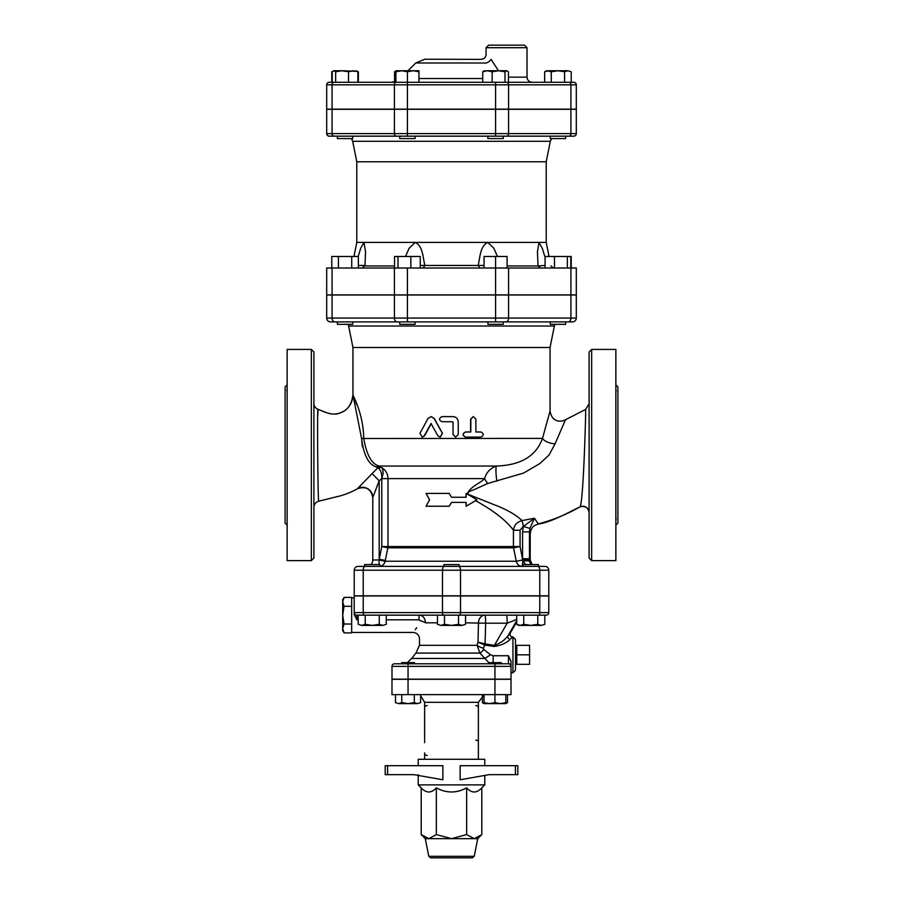 <?xml version="1.0" encoding="UTF-8"?>
<svg xmlns="http://www.w3.org/2000/svg" width="903" height="903" viewBox="0 0 903 903"><rect width="100%" height="100%" fill="white"/><g stroke="black" fill="none" stroke-linecap="round" stroke-linejoin="round"><path stroke-width="1.35" d="M352.746 321.897L337.383 321.897L337.383 324.324L352.746 324.324L352.746 321.897M415.098 321.897L415.098 324.324L399.736 324.324L399.736 321.897M503.264 321.897L565.617 321.897L503.264 321.897L503.264 324.324L487.902 324.324L487.902 321.897M565.617 321.897L565.617 324.324L550.254 324.324L550.254 321.897M570.922 295.01L570.922 318.059L576.306 318.059L576.306 295.01L326.694 295.01L326.694 318.059A3.838 3.838 0 0 0 330.532 321.897L572.468 321.897A3.838 3.838 0 0 0 576.306 318.059A3.838 3.838 0 0 1 572.468 321.897M508.581 295.01L508.581 318.059L570.922 318.059A3.838 2.72 90 0 1 568.213 321.897L505.861 321.897A3.838 2.72 90 0 0 508.581 318.059L495.589 318.059L495.589 321.897M343.614 321.897L350.996 321.897M552.004 321.897L559.386 321.897M408.156 321.897L410.075 321.908M358.367 268.01L358.367 256.486L351.719 256.486L351.719 268.01M338.411 268.01L338.411 256.486L351.719 256.486M331.762 268.01L331.762 256.486L338.411 256.486M420.267 268.01L420.267 256.486L410.854 256.486L410.854 268.01M398.009 268.01L398.009 256.486L410.854 256.486M507.102 268.01L507.102 256.486L495.589 256.486L495.589 268.01L576.306 268.01L576.306 294.886L570.922 294.886L570.922 268.01M545.085 268.01L545.085 256.486L571.238 256.486L571.238 268.01M570.786 268.01L570.786 256.486M567.344 268.01L567.344 256.486M394.566 268.01L394.566 256.486L398.009 256.486M484.064 268.01L484.064 256.486L495.589 256.486M554.487 268.01L554.487 256.486M415.098 136.161L415.098 138.588L399.736 138.588L399.736 136.161L352.746 136.161L352.746 138.588L337.383 138.588L337.383 136.161M503.264 136.161L503.264 138.588L487.902 138.588L487.902 136.161M565.617 136.161L565.617 138.588L550.254 138.588L550.254 136.161L495.589 136.161L573.744 136.161A2.562 2.562 0 0 0 576.306 133.599L576.306 109.286L326.694 109.286L326.694 133.599A2.562 2.562 0 0 0 329.256 136.161L495.589 136.161L495.589 133.599L407.411 133.599L407.411 136.161M335.656 71.777L333.941 70.75L342.079 70.75L335.656 71.777L335.656 82.275L332.214 82.275L332.214 71.777L333.941 70.75L332.699 71.303M356.188 70.75L357.915 71.777L353.208 70.75L348.513 71.777L342.079 70.75L357.43 71.303M333.139 70.987L333.941 70.75M407.411 71.777L401.654 70.75L413.179 70.75L407.411 71.777L407.411 82.275L395.898 82.275L395.898 70.75L401.654 70.75L395.898 71.777M418.936 70.75L418.936 71.777L413.179 70.75L418.936 70.75M504.991 71.777L498.569 70.75L506.718 70.75L504.991 71.777L504.991 82.275L508.434 82.275L508.434 71.777L506.718 70.75M492.146 71.777L487.439 70.75L498.569 70.75L492.146 71.777L492.146 82.275M483.658 70.987L487.439 70.75L482.733 71.777L484.459 70.75M571.238 71.777L567.908 70.75L571.238 71.777L571.238 82.275L544.633 82.275L544.633 71.777L547.963 70.75L567.908 70.75L564.589 71.777L557.93 70.75L551.281 71.777L546.417 70.75L544.633 71.777M395.898 71.303L394.566 71.777L396.282 70.75M399.273 70.75L401.654 70.75M357.915 82.275L357.915 71.777M335.656 82.275L348.513 82.275L348.513 71.777M418.936 82.275L418.936 71.777M482.733 82.275L482.733 71.777M551.281 82.275L551.281 71.777M394.566 81.812L394.566 71.777M564.589 82.275L564.589 71.777M358.367 82.275L358.367 71.777M326.694 109.15L326.694 84.837L576.306 84.837L576.306 109.15L326.694 109.15L326.694 84.837A2.562 2.562 0 0 1 329.256 82.275L331.762 82.275L331.762 71.777M407.411 109.286L407.411 133.599L326.694 133.599A2.562 2.562 0 0 0 329.256 136.161A2.562 2.562 0 0 1 326.694 133.599L326.694 109.286M576.306 84.837A2.562 2.562 0 0 0 573.744 82.275L329.256 82.275A2.562 2.562 0 0 0 326.694 84.837A2.562 2.562 0 0 1 329.256 82.275M508.434 82.275L544.633 82.275M395.898 81.36L391.157 82.275L395.898 82.275M486.062 47.712L488.625 45.15L524.462 45.15L527.025 47.712L486.062 47.712L486.062 54.315C485.983 57.555 484.019 59.237 480.159 59.384L424.805 59.226L415.752 62.984L483.873 62.984A5.125 2.867 144.4 0 0 491.029 59.361C484.606 52.193 484.606 52.193 491.029 59.361L498.49 70.75M483.873 62.984C478.962 57.86 478.962 57.86 483.873 62.984L483.839 62.939M423.191 268.01L424.85 265.448L478.15 265.448L479.809 268.01M540.773 268.01L538.075 265.945L507.102 265.945M545.085 265.448L538.075 265.945M362.227 268.01L364.993 265.448L358.367 265.448M484.064 265.448L478.15 265.448C480.182 257.062 480.057 246.158 487.744 242.41L415.256 242.41C422.943 246.158 422.818 257.062 424.85 265.448L420.267 265.448M538.007 265.448L537.454 251.79L539.012 242.41L487.744 242.41L493.896 248.302L497.451 256.486M546.225 161.761L550.311 141.308L352.689 141.308L356.775 161.761L546.225 161.761L546.225 242.41L539.012 242.41L542.443 248.709L545.085 257.411M495.589 294.886L326.694 294.886L326.694 268.01L495.589 268.01L495.589 294.886L570.922 294.886M358.175 256.486L360.692 248.302L363.988 242.41L365.546 251.79L364.993 265.448M405.549 256.486L409.104 248.302L415.256 242.41L356.775 242.41L353.965 256.486M550.311 141.308L551.564 138.588M550.062 347.497L352.938 347.497L348.637 326.017L554.363 326.017L550.062 347.497L550.062 411C551.835 422.107 560.447 422.446 565.346 419.805L585.629 409.443C586.047 407.501 583.417 505.183 579.907 506.854L579.861 506.933C569.364 512.012 550.886 522.453 538.459 523.977C535.547 525.354 531.393 525.083 530.219 533.899L530.219 559.984L529.451 559.984L529.451 531.901L529.88 528.379L534.486 518.22L523.401 526.449L529.88 528.379M538.165 523.875L534.486 518.22L522.036 520.568C515.906 514.687 506.369 509.303 493.433 504.416L468.352 494.392C466.219 491.514 473.894 490.194 476.57 488.512L487.823 483.444L523.503 473.104L539.87 463.555L549.114 454.931L555.085 443.757L565.413 419.906M480.881 431.984C484.064 433.688 484.064 435.393 480.881 437.097L465.711 437.097C462.404 435.393 462.404 433.688 465.711 431.984L470.824 431.984L470.824 419.184L473.341 416.622L475.892 419.184L475.892 431.984L480.881 431.984M475.892 431.984L480.509 431.984M480.509 437.097L465.53 437.097C462.257 435.393 462.257 433.688 465.53 431.984L470.576 431.984L470.576 419.184L473.206 416.622M453.058 434.535L455.631 437.097L458.239 434.535L458.239 421.735C457.934 418.631 456.207 416.926 453.058 416.622L442.052 416.622C438.723 418.326 438.723 420.03 442.052 421.735L452.403 421.735L453.058 422.378L453.058 434.535L453.035 422.378L452.392 421.735M455.575 437.097L453.035 434.535M437.865 435.788L440.133 437.097L442.368 433.293L434.016 418.382L431.036 416.622L428.056 418.382L419.963 433.293L422.13 437.097L424.286 435.788L431.024 423.507L437.865 435.788M431.171 416.622L434.241 418.382L442.481 433.293L440.201 437.097M431.295 423.507L424.636 435.788L422.322 437.097M429.58 499.822L426.058 506.222L449.242 506.222L451.5 502.384L466.174 502.384L466.174 506.222L476.942 499.822L466.174 493.422L466.174 497.26L451.5 497.26L449.242 493.422L426.058 493.422L429.58 499.822M451.5 497.26L449.242 493.422M465.892 497.26L466.174 493.422M465.892 502.384L466.174 506.222M451.5 502.384L449.242 506.222M475.339 500.522C493.851 510.838 506.56 520.738 513.435 530.208L513.435 546.552L520.072 546.552L520.072 530.208L513.435 530.208C514.078 525.174 516.967 521.979 522.092 520.613L523.401 526.449L522.555 531.901L529.451 531.901L530.106 534.034M487.823 483.444A10.238 4.492 56.1 0 1 484.572 478.613C479.527 483.895 470.203 486.378 467.19 494.189M579.907 506.854A6.4 6.389 180 0 1 589.106 512.611M591.668 349.416L589.106 351.978L589.106 558.065L591.668 560.628L591.668 349.416L615.857 349.416L615.857 560.628L591.668 560.628M313.894 403.302A6.4 6.4 0 0 0 317.946 409.262L317.8 415.809M372.781 497.655C371.054 488.918 365.952 485.949 357.498 488.749C347.452 494.234 340.296 495.916 337.417 496.582L318.759 501.188C317.845 504.224 317.156 406.418 317.946 409.262C330.069 414.454 333.128 415.12 340.657 412.773C347.621 410.267 351.707 404.296 352.938 394.859L361.584 438.508C363.683 455.394 368.74 464.91 376.743 467.043L377.883 467.698L357.498 488.625A10.238 10.215 0 0 1 372.781 497.519L372.781 559.984A6.4 6.4 0 0 1 370.817 564.589A6.4 6.4 0 0 0 372.781 559.984L372.781 497.519L379.181 480.791L372.781 497.519M362.363 446.759L361.584 438.429M356.753 404.578L355.353 400.808M354.348 398.415L353.863 397.354M313.894 558.065L313.894 351.978L311.332 349.416L311.332 560.628L313.894 558.065M311.332 349.416L287.143 349.416L287.143 560.628L311.332 560.628M287.143 525.23L285.1 523.187L285.1 386.856L287.143 384.813M287.143 392.083L287.143 388.516L286.861 390.694M287.143 432.526L287.143 423.902M287.143 486.141L287.143 477.518M287.143 521.528L287.143 517.961M615.948 518.051L616.117 519.496M615.857 477.518L615.857 486.141M615.857 423.902L615.857 432.526M615.936 389.486L616.117 391.62M615.857 525.23L617.9 523.187L617.9 386.856L615.857 384.813M326.694 318.059A3.838 3.838 0 0 0 330.532 321.897A3.838 3.838 0 0 1 326.694 318.059L332.078 318.059A3.838 2.72 90 0 0 334.787 321.897M365.151 566.384L358.062 566.384A3.838 3.838 0 0 0 354.213 570.222L354.213 595.822L548.787 595.822L548.787 570.222A3.838 3.838 0 0 0 544.938 566.384L365.151 566.384A3.838 1.919 -90 0 0 363.232 570.222L442.493 570.222A3.838 1.919 -90 0 1 444.411 566.384M364.564 564.589L364.564 566.384L364.564 564.589L379.915 564.589L379.915 566.384L443.824 566.384L443.824 564.589L459.175 564.589L459.175 566.384L523.085 566.384L523.085 564.589L538.436 564.589L538.436 566.384M522.555 531.901L522.555 558.697L529.451 558.697M496.876 481.107A10.238 1.309 84.7 0 1 496.413 466.038C490.385 468.16 486.435 472.359 484.572 478.613L387.997 478.613L387.997 546.552L513.435 546.552A6.4 6.073 -90 0 0 513.559 547.805L520.072 546.552L522.679 559.962L529.451 559.984L522.679 560.007L522.803 561.316L525.997 564.589M522.679 559.962L516.29 561.237A6.4 6.084 -90 0 0 522.261 566.384L522.803 561.316A6.4 1.4 169.7 0 1 529.542 561.316L529.451 560.007M530.738 564.589L529.542 561.316M379.068 564.589L379.102 559.984L385.129 561.237L387.884 547.805L513.559 547.805L516.29 561.237L385.129 561.237A6.4 6.242 -90 0 1 379.915 566.316M378.854 468.499A2.562 2.122 130.2 0 1 381.788 467.641L380.784 466.885A2.562 2.438 -48.9 0 0 377.883 467.698L378.854 468.499C381.032 470.881 382.003 474.098 381.755 478.138C383.47 474.064 383.482 470.565 381.788 467.641C385.762 470.17 387.827 473.827 387.997 478.613L381.777 478.613L381.777 546.552L387.884 547.805A6.4 6.231 -90 0 0 387.997 546.552L381.777 546.552L379.102 559.984L372.781 559.984A6.4 6.4 0 0 1 370.817 564.589M372.363 473.883L379.181 480.791L379.181 559.194L385.299 560.458M380.784 466.885L379.034 466.038C371.63 463.995 366.528 454.773 363.728 438.384C363.446 413.506 352.52 394.803 352.938 394.859C352.633 405.503 345.217 410.346 344.732 410.594C340.408 413.111 337.18 414.251 335.024 414.014C329.787 414.342 327.642 413.1 317.946 409.262M376.743 467.043A2.562 2.348 107.5 0 1 379.034 466.038L496.413 466.038C520.805 465.237 536.168 456.015 542.511 438.384L361.584 438.508M555.085 443.757A10.238 4.966 13.3 0 1 542.511 438.384L550.062 411M344.066 632.89L342.7 630.52L342.7 628.454L344.066 632.89L351.662 632.89L351.662 624.018L344.066 624.018L342.7 628.454L342.7 615.157L344.066 624.018M344.066 597.414L342.7 601.85L342.7 599.795L344.066 597.414L351.662 597.414L351.662 624.018M344.066 606.285L342.7 615.157L342.7 601.85L344.066 606.285L351.662 606.285M515.5 664.303L529.587 664.348L529.587 654.833L516.787 654.833L516.787 645.329L529.587 645.329L529.587 654.833M516.787 664.348L516.787 654.833M515.5 645.363L516.787 645.329M358.198 624.312L361.708 625.395L358.198 624.312L358.198 615.157L356.775 615.157L546.225 615.157A2.562 2.562 0 0 0 548.787 612.595A2.562 2.562 0 0 1 546.225 615.157M365.218 624.312L372.239 625.395L361.708 625.395L365.218 624.312L365.218 615.157M386.281 624.312L382.77 625.395L386.281 624.312L386.281 615.157L437.458 615.157L437.458 624.312L440.969 625.395L437.458 624.312M379.26 624.312L382.77 625.395L372.239 625.395L379.26 624.312L379.26 615.157M444.479 624.312L451.5 625.395L440.969 625.395L444.479 624.312L444.479 615.157M458.521 624.312L462.031 625.395L451.5 625.395L458.521 624.312L458.521 615.157M465.542 624.312L462.031 625.395L465.542 624.312L465.542 615.157L486.909 615.157M520.23 625.395L523.74 624.312L530.761 625.395L518.604 625.395L516.719 624.312L520.23 625.395M537.782 624.312L541.292 625.395L530.761 625.395L537.782 624.312L537.782 615.157M544.802 624.312L541.292 625.395L544.802 624.312L544.802 615.157M516.719 615.157L516.719 624.312L518.604 625.395M523.74 615.157L523.74 624.312M512.938 672.758L515.5 670.195L515.5 639.471L512.938 636.92L512.938 672.758L511.019 672.758M484.73 645.103L484.99 643.85L478.003 642.146L484.843 645.126L483.274 648.173L483.873 649.528L490.498 654.799L493.173 655.736L508.457 655.736L511.019 661.278L511.019 666.358A2.562 2.562 0 0 0 508.457 663.795L394.543 663.795L401.654 663.795L401.654 662.644L414.454 662.644L414.454 663.795L488.546 663.795L488.546 662.644L501.346 662.644L501.346 663.795L504.088 663.795L501.346 663.795M494.144 646.458L494.37 645.385L485.069 643.862L484.843 645.126L494.144 646.458C501.357 645.34 506.685 642.97 510.139 639.358L512.103 637.315M539.768 595.957L539.768 612.595L548.787 612.595L548.787 595.957L354.213 595.957L354.213 612.595A2.562 2.562 0 0 0 356.775 615.157L356.775 619.819L354.213 614.503L354.213 612.595L354.213 614.503M505.635 663.795L508.457 663.795L505.635 663.795M408.054 663.795L408.054 666.358L391.981 666.358A2.562 2.562 0 0 1 394.543 663.795A2.562 2.562 0 0 0 391.981 666.358L391.981 679.158L511.019 679.158L511.019 666.358A2.562 2.562 0 0 0 508.457 663.795A2.562 2.562 0 0 1 511.019 666.358L511.019 661.278M510.139 639.358A2.562 2.043 39.6 0 1 507.937 635.87C504.709 640.137 500.183 643.308 494.37 645.385L507.17 623.217L516.719 619.402M509.879 633.534L507.937 635.87L516.719 620.654M465.542 622.833L485.645 623.217A7.675 0.666 90 0 0 484.967 615.157A7.675 6.479 -90 0 0 478.488 622.833L478.003 642.146L477.123 645.318L479.877 653.083L488.794 662.644M483.274 648.173A7.675 2.754 16.7 0 1 477.123 645.318L419.5 645.318L419.5 638.827C419.116 634.944 416.983 632.822 413.1 632.427L351.662 632.439M425.505 622.833C418.179 643.636 418.179 643.636 425.505 622.833C418.179 643.636 418.179 643.636 425.505 622.833C425.042 617.934 422.886 615.372 419.026 615.157L419.026 619.819L420.313 620.756A6.4 2.02 -166.2 0 1 425.505 622.833L437.458 622.833M493.173 655.736L493.173 662.644M490.498 654.799L484.855 658.456L411.599 658.456L415.933 653.083L479.877 653.083A7.675 1.479 -50.7 0 0 483.873 649.528M506.493 615.157A7.675 0.666 -90 0 1 507.17 623.217L485.645 623.217L485.069 643.862M420.313 620.756C411.508 635.938 411.508 635.938 420.313 620.756L420.313 620.756M415.267 629.718L416.701 627.743M437.458 615.157L419.026 615.157M420.617 702.636L417.479 703.606L420.617 702.636L420.617 694.644M395.491 702.636L398.629 703.606L395.491 702.636L395.491 694.644M408.054 703.606L414.33 702.636L417.479 703.606L398.629 703.606L401.767 702.636L408.054 703.606M484.064 702.636L489.505 703.606L484.064 703.606L484.064 694.644M494.946 702.636L500.386 703.606L489.505 703.606L494.946 702.636L494.946 694.644L391.981 694.644L391.981 679.282L408.054 679.282L408.054 694.644M500.386 703.606L505.827 702.636L505.827 703.606L500.386 703.606M482.383 695.581L482.383 702.636L484.064 703.381M505.827 703.381L507.509 702.636L507.509 694.644M414.33 694.644L414.33 702.636M401.767 694.644L401.767 702.636M505.827 694.644L505.827 702.636M421.204 787.867C426.25 793.342 431.295 793.342 436.352 787.867C446.454 793.342 456.546 793.342 466.648 787.867C471.705 793.342 476.75 793.342 481.796 787.867L484.776 784.888L418.224 784.888L421.204 787.867L421.204 834.586L428.778 838.65L425.257 838.65L421.204 834.586M481.796 787.867L481.796 834.586L474.222 838.65L428.778 838.65L436.352 834.586L451.5 838.65L466.648 834.586L474.222 838.65L477.743 838.65L481.796 834.586M466.648 787.867L466.648 834.586M440.788 857.85L443.001 857.85M474.21 856.304L428.79 856.304L430.675 857.85L472.325 857.85L474.21 856.304L477.743 838.65M436.352 787.867L436.352 834.586M515.41 774.65L489.166 774.65L460.135 779.774L460.135 765.688L517.814 765.688L517.814 774.65L515.41 774.65L515.41 765.688M418.224 765.688L418.224 759.288L484.776 759.288L484.776 765.688M387.59 765.688L442.865 765.688L442.865 779.774L413.834 774.65L387.59 774.65L387.59 765.688L385.186 765.688L385.186 774.65L387.59 774.65M418.224 774.65L418.224 784.888M475.825 705.525A2.562 2.562 0 0 1 477.371 706.044M478.127 706.981A2.562 2.562 0 0 1 478.376 708.087L478.376 702.32L484.064 694.904M476.163 740.065A2.562 2.562 0 0 1 475.825 740.088A2.562 2.562 0 0 1 477.371 740.607M425.381 706.27A2.562 2.562 0 0 1 427.175 705.525M424.624 742.65L424.624 702.32L478.376 702.32M478.376 759.288L478.376 708.087M424.624 737.525L424.624 708.087M426.837 755.427A2.562 2.562 0 0 0 427.175 755.45A2.562 2.562 0 0 1 425.629 754.919M420.617 695.581L424.624 702.32M424.624 759.288L424.624 752.888M511.019 694.644L494.946 694.644L494.946 679.282L511.019 679.282L511.019 694.644M494.946 679.282L408.054 679.282M569.116 136.161A2.562 1.806 90 0 0 570.922 133.599L576.306 133.599A2.562 2.562 0 0 1 573.744 136.161M570.922 109.286L570.922 133.599L508.581 133.599A2.562 1.806 90 0 1 506.764 136.161M508.581 109.286L508.581 133.599L495.589 133.599L495.589 109.286M394.419 109.286L394.419 133.599A2.562 1.806 90 0 0 396.236 136.161M332.078 109.286L332.078 133.599A2.562 1.806 90 0 0 333.884 136.161M332.078 109.15L332.078 84.837A2.562 1.806 -90 0 1 333.884 82.275M394.419 109.15L394.419 84.837A2.562 1.806 -90 0 1 396.236 82.275M407.411 109.15L407.411 82.275M495.589 109.15L495.589 82.275M508.581 109.15L508.581 84.837A2.562 1.806 -90 0 0 506.764 82.275M570.922 109.15L570.922 84.837A2.562 1.806 -90 0 0 569.116 82.275M527.025 47.712L527.025 77.15L508.434 77.15M482.733 78.527L418.936 78.527M394.566 265.945L364.925 265.945M579.895 506.899C566.745 514.428 552.952 520.072 538.515 523.819M508.581 294.886L508.581 268.01M407.411 294.886L407.411 268.01M394.419 294.886L394.419 268.01M332.078 294.886L332.078 268.01M495.589 295.01L495.589 318.059L407.411 318.059L407.411 321.897M407.411 295.01L407.411 318.059L394.419 318.059A3.838 2.72 90 0 0 397.139 321.897M394.419 295.01L394.419 318.059L332.078 318.059L332.078 295.01M363.232 595.822L363.232 570.222L354.213 570.222A3.838 3.838 0 0 1 358.062 566.384M442.493 595.822L442.493 570.222L460.507 570.222A3.838 1.919 -90 0 0 458.589 566.384M460.507 595.822L460.507 570.222L539.768 570.222A3.838 1.919 -90 0 0 537.849 566.384M539.768 595.822L539.768 570.222L548.787 570.222M520.072 530.208L523.187 526.472M379.181 480.791L381.777 478.613M460.507 595.957L460.507 612.595L539.768 612.595A2.562 1.275 90 0 1 538.493 615.157M442.493 595.957L442.493 612.595L460.507 612.595A2.562 1.275 90 0 1 459.232 615.157M363.232 595.957L363.232 612.595L442.493 612.595A2.562 1.275 90 0 0 443.768 615.157M354.213 612.595L363.232 612.595A2.562 1.275 90 0 0 364.507 615.157M408.054 679.158L408.054 666.358L494.946 666.358L494.946 663.795M494.946 679.158L494.946 666.358L511.019 666.358M508.457 655.736L508.457 663.795M356.775 619.819L358.198 619.819M386.281 619.819L419.026 619.819M554.363 326.017L555.029 324.324M348.637 326.017L347.971 324.324M527.025 77.15C527.329 80.265 529.034 81.97 532.138 82.275M415.752 62.984L407.975 70.75M550.932 265.945L553.437 268.01M546.225 242.41L549.035 256.486M352.689 141.308L351.436 138.588M356.775 161.761L356.775 242.41M579.861 506.933C585.088 505.533 588.169 507.452 589.106 512.667M585.618 409.443L589.106 403.743M318.759 501.188C315.723 502.147 314.097 504.213 313.894 507.396M530.219 559.984L532.183 564.589M352.938 347.497L352.938 394.859M512.938 636.92L512.486 636.92C510.297 636.48 509.552 635.193 510.263 633.082L516.719 621.919M354.213 597.876L351.662 597.876M411.599 658.456L407.321 662.644M419.5 645.318L415.933 653.083M484.064 703.606L482.383 702.636M505.827 703.606L507.509 702.636M428.79 856.304L425.257 838.65M484.776 775.417L484.776 784.888"/></g></svg>
